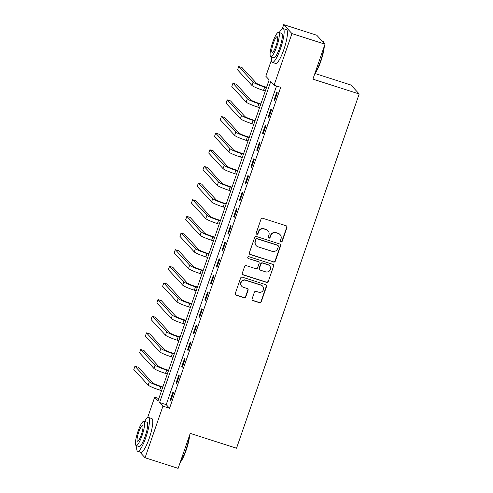 <?xml version="1.0" encoding="UTF-8"?>
<svg xmlns="http://www.w3.org/2000/svg" width="493" height="493" viewBox="0 0 493 493"><rect width="100%" height="100%" fill="white"/><g stroke="black" fill="none" stroke-linecap="round" stroke-linejoin="round"><path stroke-width="0.74" d="M280.942 242.001A0.974 0.949 137.3 0 0 282.169 241.379L286.975 227.489A1.393 1.356 137.3 0 0 286.131 225.769L262.763 218.282A1.393 1.356 137.3 0 0 261.013 219.175L256.2 233.066A0.974 0.949 137.3 0 0 256.791 234.267A0.974 0.949 137.3 0 0 258.018 233.645L258.64 231.846A4.455 4.332 137.3 0 1 264.242 228.999L266.189 229.621A4.455 4.332 137.3 0 1 268.901 235.136L268.278 236.93A0.974 0.949 137.3 0 0 268.87 238.137A0.974 0.949 137.3 0 0 270.09 237.515L270.712 235.716A4.455 4.332 137.3 0 1 276.32 232.862L278.268 233.485A4.455 4.332 137.3 0 1 280.973 239L280.351 240.8A0.974 0.949 137.3 0 0 280.942 242.001M280.443 241.619A0.974 0.949 137.3 0 0 281.941 241.139L286.753 227.248A1.393 1.356 137.3 0 0 286.581 226.016M256.292 233.885A0.974 0.949 137.3 0 0 257.796 233.405L258.418 231.605L258.64 231.846M268.365 237.749A0.974 0.949 137.3 0 0 269.868 237.269L270.491 235.475L270.712 235.716M252.089 298.875A1.393 1.356 137.3 0 0 252.934 300.601L259.491 302.696A1.393 1.356 137.3 0 0 261.241 301.808L266.584 286.384A1.393 1.356 137.3 0 0 265.739 284.658L242.371 277.171A1.393 1.356 137.3 0 0 240.621 278.064L235.278 293.489A1.393 1.356 137.3 0 0 236.122 295.215L244.041 297.747A1.393 1.356 137.3 0 0 245.791 296.86L248.078 290.254A1.393 1.356 137.3 0 0 247.233 288.534L243.308 287.277A3.722 3.624 137.3 0 1 241.459 281.83A3.722 3.624 137.3 0 1 245.73 280.283L261.111 285.207A3.722 3.624 137.3 0 1 262.96 290.654A3.722 3.624 137.3 0 1 258.689 292.201L256.126 291.381A1.393 1.356 137.3 0 0 254.376 292.275L252.089 298.875M282.273 28.785L283.703 24.65L316.771 35.243L325.01 44.185L312.907 79.145L359.194 93.972L236.523 448.217L190.236 433.39L178.127 468.35L145.065 457.757L139.655 451.884M325.01 44.185L291.948 33.592L274.077 85.197L270.737 81.573L159.596 402.528L162.936 406.152L145.065 457.757M276.548 85.992L166.209 404.648L169.549 408.272L280.69 87.316L274.077 85.197M169.549 408.272L162.936 406.152M273.566 262.042A1.393 1.356 137.3 0 0 275.322 261.154L280.659 245.73A1.393 1.356 137.3 0 0 279.814 244.004L256.446 236.517A1.393 1.356 137.3 0 0 254.696 237.41L249.353 252.835A1.393 1.356 137.3 0 0 250.204 254.561L273.344 261.801A1.393 1.356 137.3 0 0 275.094 260.908L280.437 245.483A1.393 1.356 137.3 0 0 280.27 244.251M273.621 266.054L268.278 281.478A1.393 1.356 137.3 0 1 266.528 282.372L243.16 274.884A1.393 1.356 137.3 0 1 242.316 273.165L244.602 266.559A1.393 1.356 137.3 0 1 246.352 265.672L255.83 268.703A1.393 1.356 137.3 0 0 257.58 267.816L259.096 263.435A1.393 1.356 137.3 0 0 258.252 261.709L248.386 258.554A0.974 0.949 137.3 0 1 247.899 257.124A0.974 0.949 137.3 0 1 249.02 256.724L272.777 264.328A1.393 1.356 137.3 0 1 273.621 266.054L268.278 281.478M276.77 92.222L274.003 100.215L274.558 100.818L277.325 92.826L276.77 92.222M271.002 108.873L268.235 116.859L268.79 117.463L271.557 109.477L271.002 108.873M265.24 125.518L262.473 133.511L263.028 134.114L265.795 126.122L265.24 125.518M259.472 142.163L256.705 150.155L257.266 150.759L260.033 142.767L259.472 142.163M253.71 158.814L250.943 166.8L251.498 167.404L254.265 159.418L253.71 158.814M247.942 175.459L245.175 183.451L245.736 184.055L248.503 176.063L247.942 175.459M242.18 192.104L239.413 200.096L239.968 200.7L242.735 192.708L242.18 192.104M236.418 208.755L233.651 216.741L234.206 217.345L236.973 209.359L236.418 208.755M230.65 225.4L227.883 233.392L228.444 233.996L231.211 226.004L230.65 225.4M224.888 242.045L222.121 250.037L222.676 250.641L225.443 242.648L224.888 242.045M219.12 258.696L216.353 266.682L216.914 267.286L219.681 259.3L219.12 258.696M213.358 275.34L210.591 283.333L211.146 283.937L213.913 275.944L213.358 275.34M207.59 291.985L204.823 299.978L205.384 300.582L208.151 292.589L207.59 291.985M201.828 308.636L199.061 316.623L199.616 317.227L202.383 309.24L201.828 308.636M196.066 325.281L193.299 333.274L193.854 333.878L196.621 325.885L196.066 325.281M190.298 341.926L187.531 349.919L188.092 350.523L190.859 342.53L190.298 341.926M184.536 358.577L181.769 366.564L182.324 367.168L185.091 359.181L184.536 358.577M178.768 375.222L176.001 383.215L176.562 383.819L179.329 375.826L178.768 375.222M173.006 391.867L170.239 399.86L170.794 400.464L173.561 392.471L173.006 391.867M359.194 93.972L350.954 85.03L314.972 73.5M283.703 24.65L291.948 33.592M147.61 417.657L154.691 397.21L158.037 400.834L269.172 79.878L265.832 76.255L271.384 60.22M158.832 398.535L154.691 397.21M166.209 404.648L159.596 402.528M274.003 100.215L274.687 100.436M268.235 116.859L268.925 117.081M262.473 133.511L263.163 133.726M256.705 150.155L257.395 150.377M250.943 166.8L251.633 167.022M245.175 183.451L245.865 183.667M239.413 200.096L240.103 200.318M233.651 216.741L234.335 216.963M227.883 233.392L228.573 233.608M222.121 250.037L222.811 250.259M216.353 266.682L217.043 266.904M210.591 283.333L211.281 283.549M204.823 299.978L205.513 300.2M199.061 316.623L199.751 316.845M193.299 333.274L193.989 333.49M187.531 349.919L188.221 350.141M181.769 366.564L182.459 366.786M176.001 383.215L176.691 383.437M170.239 399.86L170.929 400.082M280.092 234.65L279.87 234.409A4.455 4.332 137.3 0 0 278.04 233.244L278.268 233.485M270.491 235.475A4.455 4.332 137.3 0 1 276.092 232.622L278.04 233.244M268.019 230.786L267.798 230.539A4.455 4.332 137.3 0 0 265.967 229.381L266.189 229.621M258.418 231.605A4.455 4.332 137.3 0 1 264.02 228.752L265.967 229.381M249.526 254.068A1.393 1.356 137.3 0 0 249.976 254.314L273.344 261.801M278.348 246.58A0.974 0.949 137.3 0 0 277.756 245.378L257.241 238.803A0.974 0.949 137.3 0 0 256.015 239.432L255.362 241.323A4.455 4.332 137.3 0 0 258.067 246.839L272.087 251.331A4.455 4.332 137.3 0 0 277.688 248.478L278.348 246.58M278.151 245.631L277.929 245.391A0.974 0.949 137.3 0 0 277.528 245.132L277.756 245.378M256.237 245.674L256.015 245.434A4.455 4.332 137.3 0 1 255.14 241.083L255.793 239.191A0.974 0.949 137.3 0 1 257.019 238.563L277.528 245.132M242.488 274.391A1.393 1.356 137.3 0 0 242.938 274.644L266.306 282.132A1.393 1.356 137.3 0 0 268.056 281.238M258.825 262.073L258.603 261.832A1.393 1.356 137.3 0 0 258.03 261.469L248.386 258.554M265.665 271.853A3.722 3.624 137.3 0 0 269.616 265.832A3.722 3.624 137.3 0 0 268.087 264.864L262.664 263.126A1.393 1.356 137.3 0 0 260.914 264.014L259.398 268.395A1.393 1.356 137.3 0 0 260.242 270.121L265.665 271.853M269.616 265.832L269.388 265.591A3.722 3.624 137.3 0 0 267.865 264.618L268.087 264.864M259.675 269.757L259.447 269.511A1.393 1.356 137.3 0 1 259.176 268.155L260.692 263.773A1.393 1.356 137.3 0 1 262.442 262.886L267.865 264.618M273.399 265.813A1.393 1.356 137.3 0 0 273.227 264.581M262.64 286.18L262.418 285.94A3.722 3.624 137.3 0 0 260.889 284.966L261.111 285.207M241.78 286.304L241.558 286.063A3.722 3.624 137.3 0 1 245.508 280.042L260.889 284.966M235.451 294.722A1.393 1.356 137.3 0 0 235.9 294.968L243.819 297.507A1.393 1.356 137.3 0 0 245.569 296.613L247.856 290.013A1.393 1.356 137.3 0 0 247.683 288.781M252.262 300.108A1.393 1.356 137.3 0 0 252.712 300.354L259.269 302.455A1.393 1.356 137.3 0 0 261.019 301.562L266.362 286.137A1.393 1.356 137.3 0 0 266.189 284.911M266.608 87.298L264.112 86.497A7.093 0.795 -160.9 0 1 256.385 83.175L242.026 67.596L238.723 66.537L253.075 82.115A10.636 1.189 19.1 0 0 264.667 87.101L266.473 87.68M238.723 66.537L237.571 69.864L251.923 85.443A10.636 1.189 19.1 0 0 263.515 90.435L265.32 91.014M260.84 103.943L258.344 103.148A7.093 0.795 -160.9 0 1 250.617 99.82L236.264 84.241L232.955 83.181L247.313 98.76A10.636 1.189 19.1 0 0 258.899 103.752L260.711 104.331M232.955 83.181L231.802 86.515L246.161 102.088A10.636 1.189 19.1 0 0 257.747 107.08L259.558 107.659M255.078 120.594L252.582 119.793A7.093 0.795 -160.9 0 1 244.855 116.465L230.496 100.886L227.193 99.832L241.545 115.405A10.636 1.189 19.1 0 0 253.137 120.397L254.943 120.976M227.193 99.832L226.04 103.16L240.393 118.739A10.636 1.189 19.1 0 0 251.985 123.725L253.79 124.304M249.31 137.239L246.814 136.438A7.093 0.795 -160.9 0 1 239.087 133.116L224.734 117.537L221.425 116.477L235.783 132.056A10.636 1.189 19.1 0 0 247.375 137.042L249.181 137.621M221.425 116.477L220.272 119.805L234.631 135.384A10.636 1.189 19.1 0 0 246.223 140.376L248.028 140.955M243.548 153.89L241.052 153.089A7.093 0.795 -160.9 0 1 233.325 149.761L218.966 134.182L215.663 133.122L230.015 148.701A10.636 1.189 19.1 0 0 241.607 153.693L243.413 154.272M215.663 133.122L214.51 136.456L228.863 152.029A10.636 1.189 19.1 0 0 240.455 157.02L242.26 157.6M323.993 43.076A17.73 3.599 -72.2 0 0 323.691 42.004L323.944 42.521A17.304 3.513 107.8 0 1 324.184 43.292M324.295 46.256A17.304 3.513 107.8 0 1 320.801 61.366A17.304 3.513 107.8 0 1 314.78 73.728M315.015 73.056A17.73 3.599 -72.2 0 0 320.475 61.311A17.73 3.599 -72.2 0 0 323.907 47.371M323.691 42.004A17.73 3.599 -72.2 0 0 323.094 41.406L322.182 41.116M271.477 56.892A17.73 3.599 -72.2 0 0 272.339 62.377A17.73 3.599 -72.2 0 0 280.529 48.517A17.73 3.599 -72.2 0 0 283.155 28.612A17.73 3.599 -72.2 0 0 279.266 32.581M272.339 62.377L275.642 63.437A17.73 3.599 -72.2 0 0 283.839 49.577A17.73 3.599 -72.2 0 0 286.464 29.672L283.155 28.612M278.6 32.365L281.639 33.339A12.763 2.588 107.8 0 1 279.753 47.673A12.763 2.588 107.8 0 1 273.855 57.65L270.811 56.677A12.763 2.588 -72.2 0 0 276.709 46.699A12.763 2.588 -72.2 0 0 278.6 32.365A12.763 2.588 -72.2 0 0 272.697 42.349A12.763 2.588 -72.2 0 0 270.811 56.677M273.412 43.119A8.227 1.67 -72.2 0 0 272.198 52.357A8.227 1.67 -72.2 0 0 275.994 45.923A8.227 1.67 -72.2 0 0 277.214 36.685A8.227 1.67 -72.2 0 0 273.412 43.119M189.632 435.128A17.304 3.513 107.8 0 1 186.144 450.238A17.304 3.513 107.8 0 1 180.118 462.607M180.352 461.929A17.73 3.599 -72.2 0 0 185.812 450.189A17.73 3.599 -72.2 0 0 189.25 436.243M136.814 445.764A17.73 3.599 -72.2 0 0 137.676 451.255A17.73 3.599 -72.2 0 0 145.873 437.39A17.73 3.599 -72.2 0 0 148.498 417.485A17.73 3.599 -72.2 0 0 144.603 421.453M137.676 451.255L140.986 452.315A17.73 3.599 -72.2 0 0 149.176 438.45A17.73 3.599 -72.2 0 0 151.801 418.545L148.498 417.485M143.938 421.238L146.982 422.211A12.763 2.588 107.8 0 1 145.09 436.545A12.763 2.588 107.8 0 1 139.192 446.529L136.148 445.555A12.763 2.588 -72.2 0 0 142.052 435.572A12.763 2.588 -72.2 0 0 143.938 421.238A12.763 2.588 -72.2 0 0 138.04 431.221A12.763 2.588 -72.2 0 0 136.148 445.555M138.755 431.991A8.227 1.67 -72.2 0 0 137.535 441.229A8.227 1.67 -72.2 0 0 141.337 434.795A8.227 1.67 -72.2 0 0 142.557 425.564A8.227 1.67 -72.2 0 0 138.755 431.991M237.786 170.535L235.284 169.734A7.093 0.795 -160.9 0 1 227.563 166.406L213.204 150.833L209.895 149.773L224.253 165.346A10.636 1.189 19.1 0 0 235.845 170.338L237.651 170.917M209.895 149.773L208.742 153.101L223.101 168.68A10.636 1.189 19.1 0 0 234.693 173.665L236.498 174.245M232.018 187.18L229.522 186.379A7.093 0.795 -160.9 0 1 221.795 183.057L207.442 167.478L204.133 166.418L218.491 181.997A10.636 1.189 19.1 0 0 230.077 186.983L231.889 187.562M204.133 166.418L202.98 169.746L217.339 185.325A10.636 1.189 19.1 0 0 228.925 190.316L230.736 190.896M226.256 203.831L223.76 203.03A7.093 0.795 -160.9 0 1 216.033 199.702L201.674 184.123L198.371 183.063L212.723 198.642A10.636 1.189 19.1 0 0 224.315 203.634L226.121 204.213M198.371 183.063L197.218 186.397L211.571 201.97A10.636 1.189 19.1 0 0 223.163 206.961L224.968 207.541M220.488 220.476L217.992 219.675A7.093 0.795 -160.9 0 1 210.264 216.347L195.912 200.774L192.603 199.714L206.961 215.287A10.636 1.189 19.1 0 0 218.553 220.279L220.359 220.858M192.603 199.714L191.45 203.042L205.809 218.621A10.636 1.189 19.1 0 0 217.395 223.606L219.206 224.186M214.726 237.121L212.23 236.32A7.093 0.795 -160.9 0 1 204.503 232.998L190.144 217.419L186.841 216.359L201.193 231.938A10.636 1.189 19.1 0 0 212.785 236.923L214.591 237.503M186.841 216.359L185.688 219.687L200.041 235.266A10.636 1.189 19.1 0 0 211.633 240.257L213.438 240.837M208.958 253.772L206.462 252.971A7.093 0.795 -160.9 0 1 198.734 249.643L184.382 234.064L181.073 233.004L195.431 248.583A10.636 1.189 19.1 0 0 207.023 253.575L208.829 254.154M181.073 233.004L179.92 236.338L194.279 251.911A10.636 1.189 19.1 0 0 205.871 256.902L207.676 257.482M203.196 270.417L200.7 269.616A7.093 0.795 -160.9 0 1 192.973 266.288L178.614 250.715L175.311 249.655L189.669 265.228A10.636 1.189 19.1 0 0 201.255 270.219L203.061 270.799M175.311 249.655L174.158 252.983L188.511 268.562A10.636 1.189 19.1 0 0 200.103 273.547L201.908 274.126M197.434 287.062L194.932 286.26A7.093 0.795 -160.9 0 1 187.211 282.939L172.852 267.36L169.549 266.3L183.901 281.879A10.636 1.189 19.1 0 0 195.493 286.864L197.299 287.444M169.549 266.3L168.39 269.628L182.749 285.207A10.636 1.189 19.1 0 0 194.341 290.198L196.146 290.778M191.666 303.713L189.17 302.912A7.093 0.795 -160.9 0 1 181.442 299.584L167.09 284.005L163.781 282.945L178.139 298.524A10.636 1.189 19.1 0 0 189.725 303.515L191.537 304.095M163.781 282.945L162.628 286.279L176.987 301.852A10.636 1.189 19.1 0 0 188.572 306.843L190.384 307.422M185.904 320.358L183.408 319.556A7.093 0.795 -160.9 0 1 175.681 316.229L161.322 300.656L158.019 299.596L172.371 315.169A10.636 1.189 19.1 0 0 183.963 320.16L185.769 320.74M158.019 299.596L156.866 302.924L171.219 318.503A10.636 1.189 19.1 0 0 182.811 323.488L184.616 324.067M180.136 337.002L177.64 336.201A7.093 0.795 -160.9 0 1 169.912 332.88L155.56 317.301L152.251 316.241L166.609 331.82A10.636 1.189 19.1 0 0 178.201 336.811L180.007 337.385M152.251 316.241L151.098 319.569L165.457 335.148A10.636 1.189 19.1 0 0 177.042 340.139L178.854 340.718M174.374 353.654L171.878 352.852A7.093 0.795 -160.9 0 1 164.151 349.525L149.792 333.946L146.489 332.886L160.841 348.465A10.636 1.189 19.1 0 0 172.433 353.456L174.239 354.036M146.489 332.886L145.336 336.22L159.689 351.792A10.636 1.189 19.1 0 0 171.281 356.784L173.086 357.363M168.606 370.298L166.11 369.497A7.093 0.795 -160.9 0 1 158.389 366.17L144.03 350.597L140.721 349.537L155.079 365.11A10.636 1.189 19.1 0 0 166.671 370.101L168.477 370.681M140.721 349.537L139.568 352.865L153.927 368.444A10.636 1.189 19.1 0 0 165.519 373.429L167.324 374.008M162.844 386.943L160.348 386.142A7.093 0.795 -160.9 0 1 152.62 382.821L138.268 367.242L134.959 366.182L149.317 381.761A10.636 1.189 19.1 0 0 160.903 386.752L162.715 387.325M134.959 366.182L133.806 369.51L148.159 385.088A10.636 1.189 19.1 0 0 159.75 390.08L161.556 390.659M264.667 87.101L263.515 90.435M253.075 82.115L251.923 85.443M258.899 103.752L257.747 107.08M247.313 98.76L246.161 102.088M253.137 120.397L251.985 123.725M241.545 115.405L240.393 118.739M247.375 137.042L246.223 140.376M235.783 132.056L234.631 135.384M241.607 153.693L240.455 157.02M230.015 148.701L228.863 152.029M235.845 170.338L234.693 173.665M224.253 165.346L223.101 168.68M230.077 186.983L228.925 190.316M218.491 181.997L217.339 185.325M224.315 203.634L223.163 206.961M212.723 198.642L211.571 201.97M218.553 220.279L217.395 223.606M206.961 215.287L205.809 218.621M212.785 236.923L211.633 240.257M201.193 231.938L200.041 235.266M207.023 253.575L205.871 256.902M195.431 248.583L194.279 251.911M201.255 270.219L200.103 273.547M189.669 265.228L188.511 268.562M195.493 286.864L194.341 290.198M183.901 281.879L182.749 285.207M189.725 303.515L188.572 306.843M178.139 298.524L176.987 301.852M183.963 320.16L182.811 323.488M172.371 315.169L171.219 318.503M178.201 336.811L177.042 340.139M166.609 331.82L165.457 335.148M172.433 353.456L171.281 356.784M160.841 348.465L159.689 351.792M166.671 370.101L165.519 373.429M155.079 365.11L153.927 368.444M160.903 386.752L159.75 390.08M149.317 381.761L148.159 385.088"/></g></svg>
